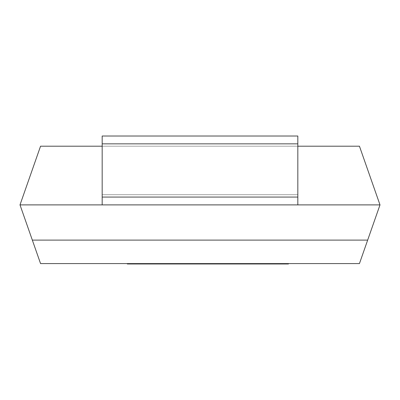 <?xml version="1.0" encoding="UTF-8"?>
<svg xmlns="http://www.w3.org/2000/svg" width="400" height="400" viewBox="0 0 400 400"><rect width="100%" height="100%" fill="white"/><g stroke="black" fill="none" stroke-linecap="round" stroke-linejoin="round"><path stroke-width="0.3" stroke-dasharray="2 1.5" d="M380 204.89L359.445 263.585L40.555 263.585L20 204.89L40.555 146.195L102.175 146.195L102.175 204.89L102.175 194.715L297.825 194.715L102.175 194.715L297.825 194.715L297.825 146.195L102.175 146.195L359.445 146.195L380 204.89L297.825 204.89L297.825 136.02L102.175 136.02L102.175 204.89L297.825 204.89M102.175 146.195L297.825 146.195L297.825 136.02L102.175 136.02L102.175 146.195L297.825 146.195L297.825 194.715L102.175 194.715L102.175 146.195L297.825 146.195L297.825 136.02L102.175 136.02L102.175 146.195L297.825 146.195M20 204.89L102.175 204.89M170.75 263.585L127.315 263.585L187.055 263.585L158.915 263.585L172.46 263.585L170.75 263.585L170.75 263.98L158.915 263.98L172.46 263.98L172.46 263.585M146.695 263.98L154.015 263.98L146.695 263.98L146.695 263.585M127.315 263.98L177.975 263.98L177.975 263.585M177.975 263.98L195.62 263.98L195.62 263.585L254.565 263.585L195.62 263.585M176.36 263.98L161.505 263.98L176.36 263.98L176.36 263.585M174.12 263.98L174.12 263.585M172.46 263.98L170.75 263.98M181.775 263.98L181.775 263.585M195.62 263.98L206.8 263.98L206.8 263.585M206.8 263.98L205.585 263.98L205.585 263.585M205.585 263.98L219.025 263.98L219.025 263.585M219.025 263.98L226.37 263.98L226.37 263.585M226.37 263.98L243.865 263.98L243.865 263.585M243.865 263.98L241.63 263.98L241.63 263.585M241.63 263.98L228.085 263.98L228.085 263.585M228.085 263.98L226.42 263.98L226.42 263.585M226.42 263.98L239.965 263.98L239.965 263.585M239.965 263.98L238.255 263.98L238.255 263.585M238.255 263.98L223.88 263.98L223.88 263.585M223.88 263.98L222.175 263.98L222.175 263.585M222.175 263.98L245.485 263.98L245.485 263.585M245.485 263.98L254.565 263.98L250.46 263.98L250.46 263.585L288.45 263.585L250.46 263.585M212.505 263.98L214.08 263.98L212.505 263.98L212.505 263.585M190.765 263.98L198.87 263.98L190.765 263.98L190.765 263.585M250.46 263.98L288.45 263.98M279.385 263.98L279.385 263.585M265.19 263.98L258.09 263.98L265.19 263.98L265.19 263.585M260.845 263.98L260.845 263.585M274.255 263.98L274.255 263.585M270.4 263.98L270.4 263.585M102.175 143.85L297.825 143.85M297.825 197.065L102.175 197.065"/><path stroke-width="0.6" d="M102.175 143.85L102.175 136.02L297.825 136.02L297.825 143.85L102.175 143.85L102.175 197.065L297.825 197.065L297.825 204.89L380 204.89L359.445 146.195L297.825 146.195M297.825 204.89L20 204.89L40.555 146.195L102.175 146.195M40.555 263.585L359.445 263.585L367.665 240.11L32.335 240.11L40.555 263.585M20 204.89L32.335 240.11M380 204.89L367.665 240.11M102.175 204.89L102.175 197.065M297.825 197.065L297.825 143.85M288.45 263.585L288.45 263.98L154.015 263.98L154.015 263.585M154.015 263.98L145.025 263.98L145.025 263.585M145.025 263.98L137.71 263.98L137.71 263.585M137.71 263.98L129.07 263.98L129.07 263.585M129.07 263.98L127.315 263.98L127.315 263.585M187.055 263.98L187.055 263.585M163.21 263.98L163.21 263.585M161.505 263.98L161.505 263.585M160.58 263.98L160.58 263.585M158.915 263.98L158.915 263.585M254.565 263.98L254.565 263.585M220.57 263.98L220.57 263.585M214.08 263.98L214.08 263.585M205.665 263.98L205.665 263.585M198.87 263.98L198.87 263.585M190.85 263.98L190.85 263.585M279.48 263.98L279.48 263.585M274.565 263.98L274.565 263.585M267.69 263.98L267.69 263.585M258.09 263.98L258.09 263.585M156.29 263.98L156.29 263.585"/></g></svg>
